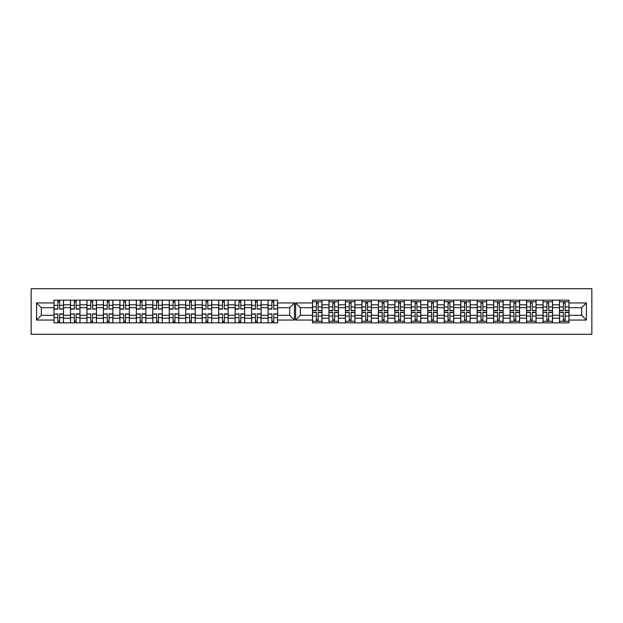 <?xml version="1.0" encoding="UTF-8"?>
<svg xmlns="http://www.w3.org/2000/svg" width="623" height="623" viewBox="0 0 623 623"><rect width="100%" height="100%" fill="white"/><g stroke="black" fill="none" stroke-linecap="round" stroke-linejoin="round"><path stroke-width="0.93" d="M31.15 334.302L591.85 334.302L591.85 288.698L31.15 288.698L31.15 334.302M552.531 318.174L559.501 318.174L559.501 304.826L552.531 304.826L552.531 322.846M559.501 318.174L559.501 322.846M559.501 300.154L559.501 304.826M543.03 322.846L543.03 300.154M552.531 300.154L552.531 304.826M322.005 300.154L322.005 322.846M328.967 322.846L328.967 300.154M338.468 300.154L338.468 322.846M345.438 322.846L345.438 300.154M354.939 300.154L354.939 322.846M361.901 322.846L361.901 300.154M371.401 300.154L371.401 322.846M378.371 322.846L378.371 300.154M387.864 300.154L387.864 322.846M394.834 322.846L394.834 300.154M404.335 300.154L404.335 322.846M411.305 322.846L411.305 300.154M420.798 300.154L420.798 322.846M427.767 322.846L427.767 300.154M437.268 300.154L437.268 322.846M444.23 322.846L444.23 300.154M453.731 300.154L453.731 322.846M460.701 322.846L460.701 300.154M470.201 300.154L470.201 322.846M477.163 322.846L477.163 300.154M486.664 300.154L486.664 322.846M493.634 322.846L493.634 300.154M503.135 300.154L503.135 322.846M510.097 322.846L510.097 300.154M519.598 300.154L519.598 322.846M526.567 322.846L526.567 300.154M536.068 300.154L536.068 322.846M526.567 304.826L519.598 304.826M510.097 304.826L503.135 304.826M493.634 304.826L486.664 304.826M477.163 304.826L470.201 304.826M460.701 304.826L453.731 304.826M444.23 304.826L437.268 304.826M427.767 304.826L420.798 304.826M411.305 304.826L404.335 304.826M394.834 304.826L387.864 304.826M378.371 304.826L371.401 304.826M361.901 304.826L354.939 304.826M345.438 304.826L338.468 304.826M328.967 304.826L322.005 304.826M543.03 304.826L536.068 304.826M526.567 315.3L519.598 315.3M510.097 315.3L503.135 315.3M493.634 315.3L486.664 315.3M477.163 315.3L470.201 315.3M460.701 315.3L453.731 315.3M444.23 315.3L437.268 315.3M427.767 315.3L420.798 315.3M411.305 315.3L404.335 315.3M394.834 315.3L387.864 315.3M378.371 315.3L371.401 315.3M361.901 315.3L354.939 315.3M345.438 315.3L338.468 315.3M328.967 315.3L322.005 315.3M519.598 318.174L526.567 318.174M503.135 318.174L510.097 318.174M486.664 318.174L493.634 318.174M470.201 318.174L477.163 318.174M453.731 318.174L460.701 318.174M437.268 318.174L444.23 318.174M420.798 318.174L427.767 318.174M404.335 318.174L411.305 318.174M387.864 318.174L394.834 318.174M371.401 318.174L378.371 318.174M354.939 318.174L361.901 318.174M338.468 318.174L345.438 318.174M322.005 318.174L328.967 318.174M543.03 315.3L536.068 315.3M536.068 318.174L543.03 318.174M559.501 315.3L552.531 315.3M300.364 315.3L312.505 315.3L312.505 322.846L569.001 322.846L569.001 315.3L581.664 315.3L581.664 307.7L569.001 307.7L569.001 300.154L312.505 300.154L312.505 307.7L300.364 307.7L300.364 315.3L295.614 320.051L295.614 302.949L312.505 302.949M526.567 307.7L519.598 307.7M510.097 307.7L503.135 307.7M493.634 307.7L486.664 307.7M477.163 307.7L470.201 307.7M460.701 307.7L453.731 307.7M444.23 307.7L437.268 307.7M427.767 307.7L420.798 307.7M411.305 307.7L404.335 307.7M394.834 307.7L387.864 307.7M378.371 307.7L371.401 307.7M361.901 307.7L354.939 307.7M345.438 307.7L338.468 307.7M328.967 307.7L322.005 307.7M312.505 307.7L312.505 315.3M543.03 307.7L536.068 307.7M569.001 321.266L559.501 321.266M559.501 301.734L569.001 301.734M559.501 307.7L552.531 307.7M268.061 322.846L268.061 300.154M261.099 300.154L261.099 322.846M251.599 322.846L251.599 300.154M244.629 300.154L244.629 322.846M235.136 322.846L235.136 300.154M228.166 300.154L228.166 322.846M218.665 322.846L218.665 300.154M211.695 300.154L211.695 322.846M202.202 322.846L202.202 300.154M195.233 300.154L195.233 322.846M185.732 322.846L185.732 300.154M178.77 300.154L178.77 322.846M169.269 322.846L169.269 300.154M162.299 300.154L162.299 322.846M152.799 322.846L152.799 300.154M145.837 300.154L145.837 322.846M136.336 322.846L136.336 300.154M129.366 300.154L129.366 322.846M119.865 322.846L119.865 300.154M112.903 300.154L112.903 322.846M103.402 322.846L103.402 300.154M96.433 300.154L96.433 322.846M86.932 322.846L86.932 300.154M79.97 300.154L79.97 322.846M70.469 322.846L70.469 300.154M70.469 304.826L63.499 304.826L63.499 318.174L70.469 318.174M63.499 304.826L63.499 300.154M63.499 322.846L63.499 318.174M103.402 304.826L96.433 304.826M119.865 304.826L112.903 304.826M136.336 304.826L129.366 304.826M152.799 304.826L145.837 304.826M169.269 304.826L162.299 304.826M185.732 304.826L178.77 304.826M202.202 304.826L195.233 304.826M218.665 304.826L211.695 304.826M235.136 304.826L228.166 304.826M251.599 304.826L244.629 304.826M268.061 304.826L261.099 304.826M86.932 304.826L79.97 304.826M103.402 315.3L96.433 315.3M119.865 315.3L112.903 315.3M136.336 315.3L129.366 315.3M152.799 315.3L145.837 315.3M169.269 315.3L162.299 315.3M185.732 315.3L178.77 315.3M202.202 315.3L195.233 315.3M218.665 315.3L211.695 315.3M235.136 315.3L228.166 315.3M251.599 315.3L244.629 315.3M268.061 315.3L261.099 315.3M96.433 318.174L103.402 318.174M112.903 318.174L119.865 318.174M129.366 318.174L136.336 318.174M145.837 318.174L152.799 318.174M162.299 318.174L169.269 318.174M178.77 318.174L185.732 318.174M195.233 318.174L202.202 318.174M211.695 318.174L218.665 318.174M228.166 318.174L235.136 318.174M244.629 318.174L251.599 318.174M261.099 318.174L268.061 318.174M86.932 315.3L79.97 315.3M79.97 318.174L86.932 318.174M70.469 315.3L63.499 315.3M277.562 307.7L277.562 300.154L53.999 300.154L53.999 307.7L41.336 307.7L41.336 315.3L53.999 315.3L53.999 322.846L277.562 322.846L277.562 315.3L289.703 315.3L289.703 307.7L277.562 307.7L277.562 315.3M92.586 321.266L90.787 321.266M90.787 301.734L92.586 301.734M107.257 301.734L109.048 301.734M109.048 321.266L107.257 321.266M125.511 321.266L123.72 321.266M123.72 301.734L125.511 301.734M141.982 321.266L140.191 321.266M140.191 301.734L141.982 301.734M156.653 301.734L158.444 301.734M158.444 321.266L156.653 321.266M173.116 301.734L174.915 301.734M174.915 321.266L173.116 321.266M191.378 321.266L189.587 321.266M189.587 301.734L191.378 301.734M206.049 301.734L207.848 301.734M207.848 321.266L206.049 321.266M224.311 321.266L222.52 321.266M222.52 301.734L224.311 301.734M240.782 321.266L238.983 321.266M238.983 301.734L240.782 301.734M257.244 321.266L255.453 321.266M255.453 301.734L257.244 301.734M273.715 321.266L271.916 321.266M271.916 301.734L273.715 301.734M74.324 301.734L76.115 301.734M76.115 321.266L74.324 321.266M103.402 307.7L96.433 307.7M119.865 307.7L112.903 307.7M136.336 307.7L129.366 307.7M152.799 307.7L145.837 307.7M169.269 307.7L162.299 307.7M185.732 307.7L178.77 307.7M202.202 307.7L195.233 307.7M218.665 307.7L211.695 307.7M235.136 307.7L228.166 307.7M251.599 307.7L244.629 307.7M268.061 307.7L261.099 307.7M86.932 307.7L79.97 307.7M53.999 315.3L53.999 307.7M57.853 301.734L59.652 301.734M59.652 321.266L57.853 321.266M70.469 307.7L63.499 307.7M569.001 302.949L586.414 302.949L586.414 320.051L569.001 320.051M312.505 320.051L295.614 320.051M277.562 302.949L294.453 302.949L294.453 320.051L277.562 320.051M53.999 320.051L36.586 320.051L36.586 302.949L53.999 302.949M569.001 315.3L569.001 307.7M294.453 302.949L289.703 307.7M294.453 320.051L289.703 315.3M41.336 307.7L36.586 302.949M41.336 315.3L36.586 320.051M552.531 321.266L543.03 321.266M543.03 301.734L552.531 301.734M322.005 321.266L312.505 321.266M312.505 301.734L322.005 301.734M338.468 321.266L328.967 321.266M328.967 301.734L338.468 301.734M354.939 321.266L345.438 321.266M345.438 301.734L354.939 301.734M371.401 321.266L361.901 321.266M361.901 301.734L371.401 301.734M387.864 321.266L378.371 321.266M378.371 301.734L387.864 301.734M404.335 321.266L394.834 321.266M394.834 301.734L404.335 301.734M420.798 321.266L411.305 321.266M411.305 301.734L420.798 301.734M437.268 321.266L427.767 321.266M427.767 301.734L437.268 301.734M453.731 321.266L444.23 321.266M444.23 301.734L453.731 301.734M460.701 301.734L470.201 301.734M470.201 321.266L460.701 321.266M486.664 321.266L477.163 321.266M477.163 301.734L486.664 301.734M503.135 321.266L493.634 321.266M493.634 301.734L503.135 301.734M519.598 321.266L510.097 321.266M510.097 301.734L519.598 301.734M536.068 321.266L526.567 321.266M526.567 301.734L536.068 301.734M586.414 302.949L581.664 307.7M586.414 320.051L581.664 315.3M300.364 307.7L295.614 302.949M59.652 308.899L63.453 308.899L59.652 309.125L59.652 300.154M63.453 308.899L63.453 300.154M57.853 301.524L59.652 301.524M54.053 300.154L54.053 309.125L57.853 309.125L57.853 300.154M318.151 310.488L321.951 310.488L318.151 310.706L318.151 301.734M321.951 310.488L321.951 301.734M316.352 303.105L318.151 303.105M312.559 301.734L312.559 310.706L316.352 310.706L316.352 301.734M76.115 308.899L79.915 308.899L76.115 309.125L76.115 300.154M79.915 308.899L79.915 300.154M74.324 301.524L76.115 301.524M70.524 300.154L70.524 309.125L74.324 309.125L74.324 300.154M92.586 308.899L96.386 308.899L92.586 309.125L92.586 300.154M96.386 308.899L96.386 300.154M90.787 301.524L92.586 301.524M86.986 300.154L86.986 309.125L90.787 309.125L90.787 300.154M109.048 308.899L112.849 308.899L109.048 309.125L109.048 300.154M112.849 308.899L112.849 300.154M107.257 301.524L109.048 301.524M103.457 300.154L103.457 309.125L107.257 309.125L107.257 300.154M125.511 308.899L129.311 308.899L125.511 309.125L125.511 300.154M129.311 308.899L129.311 300.154M123.72 301.524L125.511 301.524M119.92 300.154L119.92 309.125L123.72 309.125L123.72 300.154M141.982 308.899L145.782 308.899L141.982 309.125L141.982 300.154M145.782 308.899L145.782 300.154M140.191 301.524L141.982 301.524M136.39 300.154L136.39 309.125L140.191 309.125L140.191 300.154M158.444 308.899L162.245 308.899L158.444 309.125L158.444 300.154M162.245 308.899L162.245 300.154M156.653 301.524L158.444 301.524M152.853 300.154L152.853 309.125L156.653 309.125L156.653 300.154M174.915 308.899L178.715 308.899L174.915 309.125L174.915 300.154M178.715 308.899L178.715 300.154M173.116 301.524L174.915 301.524M169.316 300.154L169.316 309.125L173.116 309.125L173.116 300.154M191.378 308.899L195.178 308.899L191.378 309.125L191.378 300.154M195.178 308.899L195.178 300.154M189.587 301.524L191.378 301.524M185.786 300.154L185.786 309.125L189.587 309.125L189.587 300.154M207.848 308.899L211.649 308.899L207.848 309.125L207.848 300.154M211.649 308.899L211.649 300.154M206.049 301.524L207.848 301.524M202.249 300.154L202.249 309.125L206.049 309.125L206.049 300.154M224.311 308.899L228.111 308.899L224.311 309.125L224.311 300.154M228.111 308.899L228.111 300.154M222.52 301.524L224.311 301.524M218.72 300.154L218.72 309.125L222.52 309.125L222.52 300.154M240.782 308.899L244.582 308.899L240.782 309.125L240.782 300.154M244.582 308.899L244.582 300.154M238.983 301.524L240.782 301.524M235.183 300.154L235.183 309.125L238.983 309.125L238.983 300.154M257.244 308.899L261.045 308.899L257.244 309.125L257.244 300.154M261.045 308.899L261.045 300.154M255.453 301.524L257.244 301.524M251.653 300.154L251.653 309.125L255.453 309.125L255.453 300.154M273.715 308.899L277.515 308.899L273.715 309.125L273.715 300.154M277.515 308.899L277.515 300.154M271.916 301.524L273.715 301.524M268.116 300.154L268.116 309.125L271.916 309.125L271.916 300.154M334.613 310.488L338.414 310.488L334.613 310.706L334.613 301.734M338.414 310.488L338.414 301.734M332.822 303.105L334.613 303.105M329.022 301.734L329.022 310.706L332.822 310.706L332.822 301.734M351.084 310.488L354.884 310.488L351.084 310.706L351.084 301.734M354.884 310.488L354.884 301.734M349.285 303.105L351.084 303.105M345.485 301.734L345.485 310.706L349.285 310.706L349.285 301.734M367.547 310.488L371.347 310.488L367.547 310.706L367.547 301.734M371.347 310.488L371.347 301.734M365.756 303.105L367.547 303.105M361.955 301.734L361.955 310.706L365.756 310.706L365.756 301.734M384.017 310.488L387.818 310.488L384.017 310.706L384.017 301.734M387.818 310.488L387.818 301.734M382.218 303.105L384.017 303.105M378.418 301.734L378.418 310.706L382.218 310.706L382.218 301.734M400.48 310.488L404.28 310.488L400.48 310.706L400.48 301.734M404.28 310.488L404.28 301.734M398.689 303.105L400.48 303.105M394.889 301.734L394.889 310.706L398.689 310.706L398.689 301.734M416.951 310.488L420.751 310.488L416.951 310.706L416.951 301.734M420.751 310.488L420.751 301.734M415.152 303.105L416.951 303.105M411.351 301.734L411.351 310.706L415.152 310.706L415.152 301.734M433.413 310.488L437.214 310.488L433.413 310.706L433.413 301.734M437.214 310.488L437.214 301.734M431.622 303.105L433.413 303.105M427.822 301.734L427.822 310.706L431.622 310.706L431.622 301.734M449.884 310.488L453.684 310.488L449.884 310.706L449.884 301.734M453.684 310.488L453.684 301.734M448.085 303.105L449.884 303.105M444.285 301.734L444.285 310.706L448.085 310.706L448.085 301.734M466.347 310.488L470.147 310.488L466.347 310.706L466.347 301.734M470.147 310.488L470.147 301.734M464.556 303.105L466.347 303.105M460.755 301.734L460.755 310.706L464.556 310.706L464.556 301.734M482.809 310.488L486.61 310.488L482.809 310.706L482.809 301.734M486.61 310.488L486.61 301.734M481.018 303.105L482.809 303.105M477.218 301.734L477.218 310.706L481.018 310.706L481.018 301.734M499.28 310.488L503.08 310.488L499.28 310.706L499.28 301.734M503.08 310.488L503.08 301.734M497.489 303.105L499.28 303.105M493.689 301.734L493.689 310.706L497.489 310.706L497.489 301.734M515.743 310.488L519.543 310.488L515.743 310.706L515.743 301.734M519.543 310.488L519.543 301.734M513.952 303.105L515.743 303.105M510.151 301.734L510.151 310.706L513.952 310.706L513.952 301.734M532.213 310.488L536.014 310.488L532.213 310.706L532.213 301.734M536.014 310.488L536.014 301.734M530.414 303.105L532.213 303.105M526.614 301.734L526.614 310.706L530.414 310.706L530.414 301.734M548.676 310.488L552.476 310.488L548.676 310.706L548.676 301.734M552.476 310.488L552.476 301.734M546.885 303.105L548.676 303.105M543.085 301.734L543.085 310.706L546.885 310.706L546.885 301.734M565.147 310.488L568.947 310.488L565.147 310.706L565.147 301.734M568.947 310.488L568.947 301.734M563.348 303.105L565.147 303.105M559.547 301.734L559.547 310.706L563.348 310.706L563.348 301.734M57.853 314.101L54.053 314.101L57.853 313.875L57.853 322.846M54.053 314.101L54.053 322.846M59.652 321.476L57.853 321.476M63.453 322.846L63.453 313.875L59.652 313.875L59.652 322.846M316.352 312.512L312.559 312.512L316.352 312.294L316.352 321.266M312.559 312.512L312.559 321.266M318.151 319.895L316.352 319.895M321.951 321.266L321.951 312.294L318.151 312.294L318.151 321.266M74.324 314.101L70.524 314.101L74.324 313.875L74.324 322.846M70.524 314.101L70.524 322.846M76.115 321.476L74.324 321.476M79.915 322.846L79.915 313.875L76.115 313.875L76.115 322.846M90.787 314.101L86.986 314.101L90.787 313.875L90.787 322.846M86.986 314.101L86.986 322.846M92.586 321.476L90.787 321.476M96.386 322.846L96.386 313.875L92.586 313.875L92.586 322.846M107.257 314.101L103.457 314.101L107.257 313.875L107.257 322.846M103.457 314.101L103.457 322.846M109.048 321.476L107.257 321.476M112.849 322.846L112.849 313.875L109.048 313.875L109.048 322.846M123.72 314.101L119.92 314.101L123.72 313.875L123.72 322.846M119.92 314.101L119.92 322.846M125.511 321.476L123.72 321.476M129.311 322.846L129.311 313.875L125.511 313.875L125.511 322.846M140.191 314.101L136.39 314.101L140.191 313.875L140.191 322.846M136.39 314.101L136.39 322.846M141.982 321.476L140.191 321.476M145.782 322.846L145.782 313.875L141.982 313.875L141.982 322.846M156.653 314.101L152.853 314.101L156.653 313.875L156.653 322.846M152.853 314.101L152.853 322.846M158.444 321.476L156.653 321.476M162.245 322.846L162.245 313.875L158.444 313.875L158.444 322.846M173.116 314.101L169.316 314.101L173.116 313.875L173.116 322.846M169.316 314.101L169.316 322.846M174.915 321.476L173.116 321.476M178.715 322.846L178.715 313.875L174.915 313.875L174.915 322.846M189.587 314.101L185.786 314.101L189.587 313.875L189.587 322.846M185.786 314.101L185.786 322.846M191.378 321.476L189.587 321.476M195.178 322.846L195.178 313.875L191.378 313.875L191.378 322.846M206.049 314.101L202.249 314.101L206.049 313.875L206.049 322.846M202.249 314.101L202.249 322.846M207.848 321.476L206.049 321.476M211.649 322.846L211.649 313.875L207.848 313.875L207.848 322.846M222.52 314.101L218.72 314.101L222.52 313.875L222.52 322.846M218.72 314.101L218.72 322.846M224.311 321.476L222.52 321.476M228.111 322.846L228.111 313.875L224.311 313.875L224.311 322.846M238.983 314.101L235.183 314.101L238.983 313.875L238.983 322.846M235.183 314.101L235.183 322.846M240.782 321.476L238.983 321.476M244.582 322.846L244.582 313.875L240.782 313.875L240.782 322.846M255.453 314.101L251.653 314.101L255.453 313.875L255.453 322.846M251.653 314.101L251.653 322.846M257.244 321.476L255.453 321.476M261.045 322.846L261.045 313.875L257.244 313.875L257.244 322.846M271.916 314.101L268.116 314.101L271.916 313.875L271.916 322.846M268.116 314.101L268.116 322.846M273.715 321.476L271.916 321.476M277.515 322.846L277.515 313.875L273.715 313.875L273.715 322.846M332.822 312.512L329.022 312.512L332.822 312.294L332.822 321.266M329.022 312.512L329.022 321.266M334.613 319.895L332.822 319.895M338.414 321.266L338.414 312.294L334.613 312.294L334.613 321.266M349.285 312.512L345.485 312.512L349.285 312.294L349.285 321.266M345.485 312.512L345.485 321.266M351.084 319.895L349.285 319.895M354.884 321.266L354.884 312.294L351.084 312.294L351.084 321.266M365.756 312.512L361.955 312.512L365.756 312.294L365.756 321.266M361.955 312.512L361.955 321.266M367.547 319.895L365.756 319.895M371.347 321.266L371.347 312.294L367.547 312.294L367.547 321.266M382.218 312.512L378.418 312.512L382.218 312.294L382.218 321.266M378.418 312.512L378.418 321.266M384.017 319.895L382.218 319.895M387.818 321.266L387.818 312.294L384.017 312.294L384.017 321.266M398.689 312.512L394.889 312.512L398.689 312.294L398.689 321.266M394.889 312.512L394.889 321.266M400.48 319.895L398.689 319.895M404.28 321.266L404.28 312.294L400.48 312.294L400.48 321.266M415.152 312.512L411.351 312.512L415.152 312.294L415.152 321.266M411.351 312.512L411.351 321.266M416.951 319.895L415.152 319.895M420.751 321.266L420.751 312.294L416.951 312.294L416.951 321.266M431.622 312.512L427.822 312.512L431.622 312.294L431.622 321.266M427.822 312.512L427.822 321.266M433.413 319.895L431.622 319.895M437.214 321.266L437.214 312.294L433.413 312.294L433.413 321.266M448.085 312.512L444.285 312.512L448.085 312.294L448.085 321.266M444.285 312.512L444.285 321.266M449.884 319.895L448.085 319.895M453.684 321.266L453.684 312.294L449.884 312.294L449.884 321.266M464.556 312.512L460.755 312.512L464.556 312.294L464.556 321.266M460.755 312.512L460.755 321.266M466.347 319.895L464.556 319.895M470.147 321.266L470.147 312.294L466.347 312.294L466.347 321.266M481.018 312.512L477.218 312.512L481.018 312.294L481.018 321.266M477.218 312.512L477.218 321.266M482.809 319.895L481.018 319.895M486.61 321.266L486.61 312.294L482.809 312.294L482.809 321.266M497.489 312.512L493.689 312.512L497.489 312.294L497.489 321.266M493.689 312.512L493.689 321.266M499.28 319.895L497.489 319.895M503.08 321.266L503.08 312.294L499.28 312.294L499.28 321.266M513.952 312.512L510.151 312.512L513.952 312.294L513.952 321.266M510.151 312.512L510.151 321.266M515.743 319.895L513.952 319.895M519.543 321.266L519.543 312.294L515.743 312.294L515.743 321.266M530.414 312.512L526.614 312.512L530.414 312.294L530.414 321.266M526.614 312.512L526.614 321.266M532.213 319.895L530.414 319.895M536.014 321.266L536.014 312.294L532.213 312.294L532.213 321.266M546.885 312.512L543.085 312.512L546.885 312.294L546.885 321.266M543.085 312.512L543.085 321.266M548.676 319.895L546.885 319.895M552.476 321.266L552.476 312.294L548.676 312.294L548.676 321.266M563.348 312.512L559.547 312.512L563.348 312.294L563.348 321.266M559.547 312.512L559.547 321.266M565.147 319.895L563.348 319.895M568.947 321.266L568.947 312.294L565.147 312.294L565.147 321.266M59.652 305.34L63.453 305.34M54.053 308.899L57.853 308.899M54.053 305.34L57.853 305.34M318.151 306.921L321.951 306.921M312.559 310.488L316.352 310.488M312.559 306.921L316.352 306.921M76.115 305.34L79.915 305.34M70.524 308.899L74.324 308.899M70.524 305.34L74.324 305.34M92.586 305.34L96.386 305.34M86.986 308.899L90.787 308.899M86.986 305.34L90.787 305.34M109.048 305.34L112.849 305.34M103.457 308.899L107.257 308.899M103.457 305.34L107.257 305.34M125.511 305.34L129.311 305.34M119.92 308.899L123.72 308.899M119.92 305.34L123.72 305.34M141.982 305.34L145.782 305.34M136.39 308.899L140.191 308.899M136.39 305.34L140.191 305.34M158.444 305.34L162.245 305.34M152.853 308.899L156.653 308.899M152.853 305.34L156.653 305.34M174.915 305.34L178.715 305.34M169.316 308.899L173.116 308.899M169.316 305.34L173.116 305.34M191.378 305.34L195.178 305.34M185.786 308.899L189.587 308.899M185.786 305.34L189.587 305.34M207.848 305.34L211.649 305.34M202.249 308.899L206.049 308.899M202.249 305.34L206.049 305.34M224.311 305.34L228.111 305.34M218.72 308.899L222.52 308.899M218.72 305.34L222.52 305.34M240.782 305.34L244.582 305.34M235.183 308.899L238.983 308.899M235.183 305.34L238.983 305.34M257.244 305.34L261.045 305.34M251.653 308.899L255.453 308.899M251.653 305.34L255.453 305.34M273.715 305.34L277.515 305.34M268.116 308.899L271.916 308.899M268.116 305.34L271.916 305.34M334.613 306.921L338.414 306.921M329.022 310.488L332.822 310.488M329.022 306.921L332.822 306.921M351.084 306.921L354.884 306.921M345.485 310.488L349.285 310.488M345.485 306.921L349.285 306.921M367.547 306.921L371.347 306.921M361.955 310.488L365.756 310.488M361.955 306.921L365.756 306.921M384.017 306.921L387.818 306.921M378.418 310.488L382.218 310.488M378.418 306.921L382.218 306.921M400.48 306.921L404.28 306.921M394.889 310.488L398.689 310.488M394.889 306.921L398.689 306.921M416.951 306.921L420.751 306.921M411.351 310.488L415.152 310.488M411.351 306.921L415.152 306.921M433.413 306.921L437.214 306.921M427.822 310.488L431.622 310.488M427.822 306.921L431.622 306.921M449.884 306.921L453.684 306.921M444.285 310.488L448.085 310.488M444.285 306.921L448.085 306.921M466.347 306.921L470.147 306.921M460.755 310.488L464.556 310.488M460.755 306.921L464.556 306.921M482.809 306.921L486.61 306.921M477.218 310.488L481.018 310.488M477.218 306.921L481.018 306.921M499.28 306.921L503.08 306.921M493.689 310.488L497.489 310.488M493.689 306.921L497.489 306.921M515.743 306.921L519.543 306.921M510.151 310.488L513.952 310.488M510.151 306.921L513.952 306.921M532.213 306.921L536.014 306.921M526.614 310.488L530.414 310.488M526.614 306.921L530.414 306.921M548.676 306.921L552.476 306.921M543.085 310.488L546.885 310.488M543.085 306.921L546.885 306.921M565.147 306.921L568.947 306.921M559.547 310.488L563.348 310.488M559.547 306.921L563.348 306.921M57.853 317.66L54.053 317.66M63.453 314.101L59.652 314.101M63.453 317.66L59.652 317.66M316.352 316.079L312.559 316.079M321.951 312.512L318.151 312.512M321.951 316.079L318.151 316.079M74.324 317.66L70.524 317.66M79.915 314.101L76.115 314.101M79.915 317.66L76.115 317.66M90.787 317.66L86.986 317.66M96.386 314.101L92.586 314.101M96.386 317.66L92.586 317.66M107.257 317.66L103.457 317.66M112.849 314.101L109.048 314.101M112.849 317.66L109.048 317.66M123.72 317.66L119.92 317.66M129.311 314.101L125.511 314.101M129.311 317.66L125.511 317.66M140.191 317.66L136.39 317.66M145.782 314.101L141.982 314.101M145.782 317.66L141.982 317.66M156.653 317.66L152.853 317.66M162.245 314.101L158.444 314.101M162.245 317.66L158.444 317.66M173.116 317.66L169.316 317.66M178.715 314.101L174.915 314.101M178.715 317.66L174.915 317.66M189.587 317.66L185.786 317.66M195.178 314.101L191.378 314.101M195.178 317.66L191.378 317.66M206.049 317.66L202.249 317.66M211.649 314.101L207.848 314.101M211.649 317.66L207.848 317.66M222.52 317.66L218.72 317.66M228.111 314.101L224.311 314.101M228.111 317.66L224.311 317.66M238.983 317.66L235.183 317.66M244.582 314.101L240.782 314.101M244.582 317.66L240.782 317.66M255.453 317.66L251.653 317.66M261.045 314.101L257.244 314.101M261.045 317.66L257.244 317.66M271.916 317.66L268.116 317.66M277.515 314.101L273.715 314.101M277.515 317.66L273.715 317.66M332.822 316.079L329.022 316.079M338.414 312.512L334.613 312.512M338.414 316.079L334.613 316.079M349.285 316.079L345.485 316.079M354.884 312.512L351.084 312.512M354.884 316.079L351.084 316.079M365.756 316.079L361.955 316.079M371.347 312.512L367.547 312.512M371.347 316.079L367.547 316.079M382.218 316.079L378.418 316.079M387.818 312.512L384.017 312.512M387.818 316.079L384.017 316.079M398.689 316.079L394.889 316.079M404.28 312.512L400.48 312.512M404.28 316.079L400.48 316.079M415.152 316.079L411.351 316.079M420.751 312.512L416.951 312.512M420.751 316.079L416.951 316.079M431.622 316.079L427.822 316.079M437.214 312.512L433.413 312.512M437.214 316.079L433.413 316.079M448.085 316.079L444.285 316.079M453.684 312.512L449.884 312.512M453.684 316.079L449.884 316.079M464.556 316.079L460.755 316.079M470.147 312.512L466.347 312.512M470.147 316.079L466.347 316.079M481.018 316.079L477.218 316.079M486.61 312.512L482.809 312.512M486.61 316.079L482.809 316.079M497.489 316.079L493.689 316.079M503.08 312.512L499.28 312.512M503.08 316.079L499.28 316.079M513.952 316.079L510.151 316.079M519.543 312.512L515.743 312.512M519.543 316.079L515.743 316.079M530.414 316.079L526.614 316.079M536.014 312.512L532.213 312.512M536.014 316.079L532.213 316.079M546.885 316.079L543.085 316.079M552.476 312.512L548.676 312.512M552.476 316.079L548.676 316.079M563.348 316.079L559.547 316.079M568.947 312.512L565.147 312.512M568.947 316.079L565.147 316.079"/></g></svg>
